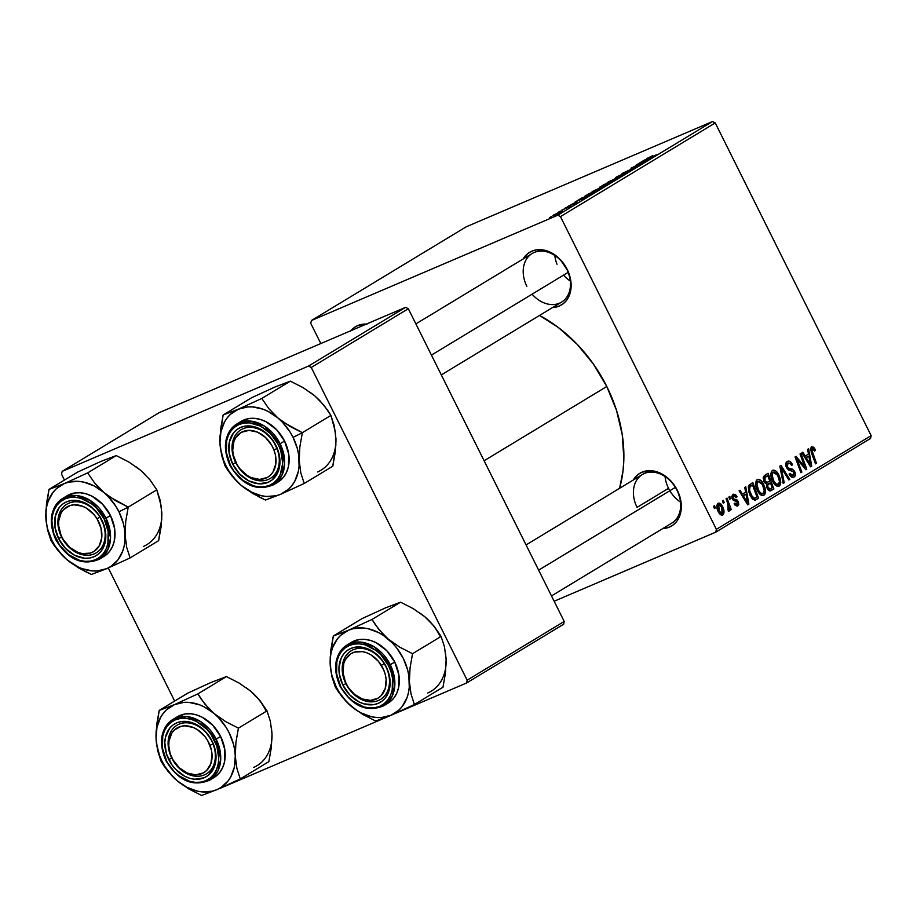 <?xml version="1.0" encoding="UTF-8"?>
<svg xmlns="http://www.w3.org/2000/svg" width="917" height="917" viewBox="0 0 917 917"><rect width="100%" height="100%" fill="white"/><g stroke="black" fill="none" stroke-linecap="round" stroke-linejoin="round"><path stroke-width="1.38" d="M532.089 294.174A28.404 21.63 -121.2 0 0 562.614 301.418A28.404 21.63 -121.2 0 0 566.821 269.289L560.287 259.557L551.151 252.656L546.165 250.639L536.319 249.871L531.837 251.155L527.883 253.482L523.114 258.995A30.765 23.441 58.8 0 1 567.176 269.369L566.821 269.289A28.404 21.63 -121.2 0 0 534.198 252.473A28.404 21.63 -121.2 0 0 526.862 286.368A28.404 21.63 58.8 0 1 532.135 253.528A28.404 21.63 58.8 0 1 566.821 269.289A28.404 21.63 58.8 0 1 561.548 302.117L441.306 374.904M677.01 490.297L674.282 485.208L670.476 480.577L661.34 473.665L656.366 471.659L651.357 470.719L642.026 472.163L638.072 474.502L633.303 480.004A30.765 23.441 58.8 0 1 677.365 490.389L677.01 490.297A28.404 21.63 -121.2 0 0 644.399 473.481A28.404 21.63 -121.2 0 0 637.063 507.376A28.404 21.63 58.8 0 1 642.336 474.548A28.404 21.63 58.8 0 1 677.01 490.297A28.404 21.63 58.8 0 1 671.748 523.137L551.495 595.924M350.89 330.693A30.765 23.441 58.8 0 1 366.341 324.091M668.539 488.325L637.063 507.376L668.539 488.325M606.79 386.493L484.107 460.758L606.79 386.493A132.541 100.962 -121.2 0 0 539.551 315.437L558.304 327.472L577.114 344.242L593.482 364.175L606.79 386.493L616.511 410.346L622.265 434.807L623.858 458.947L623.056 470.604L619.594 488.303A132.541 100.962 -121.2 0 0 606.79 386.493M311.379 320.526L466.145 226.843L712.52 121.525L557.742 215.22L311.379 320.526L310.76 323.357L320.835 343.543L310.76 323.357L311.379 320.526L557.742 215.22L560.459 216.618L716.372 529.338L871.15 435.644L715.237 122.924L560.459 216.618L557.742 215.22L712.52 121.525L466.145 226.843L311.379 320.526M564.7 208.342L567.119 207.173L564.7 208.342M558.258 212.24L560.677 211.07L558.258 212.24M592.99 191.183C591.121 192.467 592.038 192.306 595.763 190.713L605.082 185.681L592.99 191.183L592.565 191.951L597.735 189.842L604.521 185.819L591.889 192.043M580.599 198.714L574.948 202.13L589.023 195.688L581.642 198.083L574.948 202.13L589.023 195.688L580.599 198.714M604.739 185.165L614.035 180.546L603.925 184.592L599.454 187.492L607.192 184.328L614.035 180.546L600.257 186.816C598.87 187.698 599.202 187.721 601.231 186.862L604.647 185.291M615.697 177.474L623.342 174.918L617.817 176.477L629.968 170.894L616.912 176.729L623.342 174.918L617.817 176.477L629.968 170.894L615.697 177.474M651.666 156.131L646.623 158.905L655.632 155.363L648.159 158.114L652.64 155.73L647.207 158.366C646.107 159.077 646.451 159.065 648.227 158.332L656.595 154.778L649.454 157.644L651.666 156.131M635.871 165.255L644.468 161.805L630.942 168.235L641.04 164.2L633.406 167.066L646.921 160.635L636.845 164.67L644.468 161.805L630.942 168.235L641.04 164.2L633.406 167.066L646.921 160.635L635.871 165.255M643.447 160.67L637.785 164.097L651.861 157.644L644.479 160.051L637.785 164.097L650.703 158.354L643.447 160.67M622.998 173.026L633.555 168.373L628.924 171.078L635.309 167.547L622.998 173.026C621.348 174.035 621.531 174.127 623.537 173.302L634.266 168.327C635.79 167.387 635.619 167.307 633.75 168.086L622.998 173.026C621.348 174.035 621.531 174.127 623.537 173.302M608.258 181.944C606.378 183.228 607.306 183.068 611.02 181.474L620.351 176.442L608.258 181.944L607.822 182.712L613.003 180.603L619.777 176.58L607.146 182.804M573.859 203.276L567.761 206.566L575.956 203.035L569.308 205.844L574.008 203.207L567.761 206.566L576.931 202.474L569.766 205.66L573.859 203.276M584.748 196.249L588.519 195.149L598.767 189.785L588.668 193.831L584.496 196.479L587.556 195.55L598.767 189.785L588.668 193.831L584.484 196.547M553.811 214.899C552.412 215.862 553.169 215.713 556.069 214.463L561.834 211.598C563.302 210.601 562.499 210.761 559.462 212.079L553.066 215.564L560.872 212.159L562.625 210.91L559.141 212.217L552.985 215.541M561.938 210.004L570.248 206.485L561.938 210.004M549.432 217.581L551.851 216.412L549.432 217.581M757.465 490.641L755.608 482.892L756.387 480.393L758.37 479.293L760.823 480.439L763.231 483.546L764.973 487.729L765.512 492.051L764.629 494.676L762.245 495.581L759.551 493.839L757.465 490.641C759.265 494.423 761.419 495.982 763.918 495.306L765.535 491.42L763.529 484.107C761.718 480.462 759.608 478.961 757.178 479.625C755.012 482.273 755.104 485.953 757.465 490.641M745.624 492.12L744.742 487.408L745.773 486.778L748.88 504.155L747.71 504.866L739.079 490.836L740.042 490.251L742.357 494.103L745.624 492.12L742.357 494.103L740.042 490.251L739.079 490.836L747.71 504.866L748.88 504.155L745.773 486.778L744.742 487.408L745.624 492.12M811.396 446.808L813.746 447.232L815.5 450.327L814.628 451.095L812.668 448.447L811.694 449.605L816.451 463.245L815.488 463.83L810.433 449.089L811.396 446.808L811.224 452.31L815.488 463.83L816.451 463.245L812.336 452.115L812.336 448.505L810.445 449.319L812.198 448.573L814.628 451.095L815.5 450.327L814.904 448.929L813.86 449.376L814.904 448.929L811.671 446.671M793.239 475.304L790.133 473.676L789.113 474.112L789.973 473.332L789.25 474.387C790.718 477 792.322 477.895 794.065 477.046L793.354 477.356L794.065 477.046C795.624 476.003 795.818 474.169 794.684 471.567L793.652 472.014L794.684 471.567L791.99 468.988L788.998 470.272L791.99 468.988L790.305 468.61L787.955 469.619L790.305 468.61L787.015 468.507L788.242 467.979L787.359 466.833L786.339 467.269L787.359 466.833L787.978 463.234L785.697 464.208L787.978 463.234L790.328 463.475L791.658 465.504L792.529 464.747C790.97 461.56 789.193 460.46 787.187 461.469C785.502 462.649 785.261 464.678 786.465 467.555L785.731 463.864L787.497 461.297L790.041 461.48L792.529 464.747L791.658 465.504L790.179 463.349L788.505 462.993L787.153 464.151L786.981 465.687L788.242 467.979L792.368 469.149L794.431 471.097L795.406 474.914L793.801 477.195L791.554 477.035L789.09 474.066L789.973 473.332L791.623 475.338L793.239 475.304L794.145 473.699L793.331 471.556L788.471 470.031L786.465 467.555L793.778 472.244L793.239 475.304L790.718 476.404M783.187 483.385L779.828 466.168L781.043 465.423L789.824 479.373L788.861 479.946L781.341 468.002L784.218 482.766L783.187 483.385L784.218 482.766L781.341 468.002L788.861 479.946L789.824 479.373L781.043 465.423L779.828 466.168L783.187 483.385M772.722 481.402L770.876 473.653L771.644 471.155L773.639 470.054L775.874 471.017L778.499 474.307L780.229 478.491L780.768 482.812L779.897 485.437L777.513 486.342L774.808 484.6L772.722 481.402C774.533 485.185 776.688 486.744 779.186 486.067L780.791 482.182L778.785 474.868C776.986 471.223 774.865 469.722 772.446 470.387C770.269 473.034 770.372 476.714 772.722 481.402L773.765 480.978L772.733 481.414M714.4 508.522L713.564 506.276L714.526 505.691L715.375 507.926L714.4 508.522L715.375 507.926L714.526 505.691L713.564 506.276L714.4 508.522M764.033 481.712L763.517 476.508L768.068 473.287L773.891 489.013L770.337 490.95L768.503 490.228L766.727 487.248L766.669 484.004L764.033 481.712L766.669 484.004L767.208 488.383L770.142 490.962L773.891 489.013L768.068 473.287L764.388 475.51L764.033 481.712M808.462 454.087L807.579 449.364L808.611 448.745L811.717 466.111L810.559 466.822L801.928 452.792L802.879 452.207L805.206 456.058L808.462 454.087L805.206 456.058L802.879 452.207L801.928 452.792L810.559 466.822L811.717 466.111L808.611 448.745L807.579 449.364L808.462 454.087M803.521 463.566L800.014 453.949L800.977 453.365L806.777 469.103L805.768 469.71L796.884 458.752L801.871 472.083L800.896 472.668L795.073 456.93L796.082 456.322L804.977 467.257L803.521 463.566L804.977 467.257L796.082 456.322L795.073 456.93L800.896 472.668L801.871 472.083L796.884 458.752L805.768 469.71L806.777 469.103L800.977 453.365L800.014 453.949L803.521 463.566M737.268 504.43L734.953 503.078L734.093 503.857L737.898 505.806L737.268 506.069L738.368 501.53L737.325 501.977L738.368 501.53L735.182 499.387L733.268 500.201L735.182 499.387L732.568 499.433L733.76 498.917L733.096 498.103L732.075 498.539L733.096 498.103L733.52 495.696L731.674 496.487L733.52 495.696L736.236 497.553L737.096 496.785L736.064 497.232L736.993 496.59L733.13 494.194L735.503 494.572L737.096 496.785L736.236 497.553L733.921 495.535L732.832 497.335L733.76 498.917L736.901 499.845L738.368 501.53L738.781 504.682L736.97 506.115L734.093 503.857L734.953 503.078L736.053 504.407L737.268 504.43L737.417 502.126L733.233 500.178L731.674 496.693L732.901 494.32L732.202 498.802L733.657 500.464L737.004 501.53L737.268 504.43L735.147 505.347L736.924 504.579M748.788 485.414L752.8 482.525L758.623 498.252L754.725 500.166L751.676 498.069L748.627 491.569L748.788 485.414L750.117 495.524L755.069 500.155L758.623 498.252L752.8 482.525L748.788 485.414M718.332 511.789L716.842 505.703L717.518 503.754L719.111 503.089L722.413 506.253L723.994 512.832L723.146 514.678L721.656 515.159L718.332 511.789C719.593 514.414 721.083 515.469 722.802 514.941C724.499 512.844 724.373 509.955 722.413 506.253C721.14 503.72 719.673 502.757 718 503.341C716.372 505.405 716.475 508.213 718.332 511.789M723.226 503.181L722.39 500.934L723.353 500.361L724.201 502.585L723.226 503.181L724.201 502.585L723.353 500.361L722.39 500.934L723.226 503.181M727.731 503.295L726.069 498.71L727.043 498.126L731.273 509.565L730.31 510.15L729.439 507.777L728.9 511.193L727.8 509.222L728.648 509.073L728.866 507.686L727.731 503.295L728.258 511.136L729.095 511.124L729.439 507.777L730.31 510.15L731.273 509.565L727.043 498.126L726.069 498.71L727.731 503.295M729.668 499.284L728.832 497.037L729.783 496.452L730.643 498.688L729.668 499.284L730.643 498.688L729.783 496.452L728.832 497.037L729.668 499.284M715.764 532.158L554.155 601.243L715.764 532.158L716.372 529.338L560.459 216.618L715.237 122.924L712.52 121.525L715.237 122.924L871.15 435.644L870.542 438.464L715.764 532.158L716.372 529.338L871.15 435.644L870.542 438.464L715.764 532.158M62.161 471.384L159.226 412.627L405.589 307.321L308.525 366.066L62.161 471.384L61.542 474.204L64.454 480.05L61.542 474.204L62.161 471.384L308.525 366.066L311.241 367.476L467.154 680.185L564.219 621.439L408.306 308.72L311.241 367.476L308.525 366.066L405.589 307.321L159.226 412.627L62.161 471.384M563.611 624.259L466.547 683.016L220.183 788.322L466.547 683.016L467.154 680.185L311.241 367.476L408.306 308.72L405.589 307.321L408.306 308.72L564.219 621.439L563.611 624.259L564.219 621.439L467.154 680.185L466.547 683.016L563.611 624.259M108.286 567.967L174.654 701.069L108.286 567.967M350.477 331.209L353.756 327.919L357.71 325.581L367.041 324.137M677.365 490.389L680.964 501.599L681.331 507.204L679.13 517.337L676.654 521.475L673.376 524.765L669.421 527.103L662.716 528.593A30.765 23.441 58.8 0 0 677.365 490.389M567.176 269.369L570.764 280.591L571.131 286.184L568.941 296.317L566.465 300.455L563.187 303.756L559.221 306.083L552.527 307.585A30.765 23.441 58.8 0 0 567.176 269.369M714.343 508.373L715.375 507.926L714.343 508.373M769.535 490.87L773.891 489.013L769.535 490.87M770.36 490.939L771.541 490.446L770.36 490.939M770.142 490.962L771.541 490.446M770.601 488.75L772.24 487.764L770.418 482.858L766.429 484.841L768.87 483.798L766.417 485.872L767.621 485.357L768.125 487.741L767.105 488.176L768.125 487.741L770.016 489.048L770.601 488.75L768.125 487.741L767.621 485.357L770.418 482.858L766.486 484.543L770.418 482.858L772.24 487.764L768.148 489.85M767.724 482.25L769.741 481.024L767.781 475.717L763.185 477.998L765.993 476.794L763.185 478.261L765.087 477.448L765.007 481.184L763.987 481.62L765.007 481.184L766.154 482.537L767.403 482.422L765.007 481.184L765.087 477.448L767.781 475.717L763.208 477.665L767.781 475.717L769.741 481.024L765.225 483.362M777.765 475.315L778.785 474.868L777.765 475.315M779.324 482.812L780.791 482.182L779.324 482.812M778.556 486.331L779.186 486.067L778.556 486.331M778.35 484.314L779.404 482.388L779.37 479.969L776.871 473.825L774.166 471.934L770.933 473.138L773.237 472.152L772.148 474.857L773.478 480.393L775.851 483.821L778.35 484.314C776.573 484.761 775.048 483.649 773.765 480.978C771.862 477.333 771.69 474.387 773.237 472.152L777.799 475.373L779.473 481.494L778.35 484.314L775.725 485.448M773.237 472.152L770.933 473.126M788.78 479.82L789.824 479.373L788.78 479.82M780.275 468.461L781.341 468.002L780.275 468.461M780.963 471.946L782.063 471.476L780.963 471.946M783.164 483.213L784.218 482.766L783.164 483.213M787.978 463.234L785.697 464.174M814.502 450.751L815.5 450.327L814.502 450.751M812.198 448.573L810.445 449.319M811.304 452.551L812.336 452.115L811.304 452.551M815.431 463.693L816.451 463.245L815.431 463.693M810.456 466.661L811.717 466.111L810.456 466.661M804.198 456.494L805.206 456.058L804.198 456.494M808.794 456.127L810.468 464.77L809.539 465.171L810.468 464.77L808.381 461.228L807.373 461.664L808.381 461.228L806.192 457.709L805.206 458.133L808.794 456.127L804.977 457.766L808.794 456.127L806.192 457.709L810.468 464.77L808.794 456.127M805.665 469.584L806.777 469.103L805.665 469.584M795.91 459.176L796.884 458.752L795.91 459.176M797.435 463.291L798.478 462.844L797.435 463.291M800.839 472.519L801.871 472.083L800.839 472.519M801.114 464.151L802.237 463.67L801.114 464.151M804.049 467.647L804.977 467.257L804.049 467.647M736.993 496.59L735.95 497.037L736.993 496.59M733.52 495.696L731.674 496.464M747.607 504.694L748.88 504.155L747.607 504.694M741.36 494.527L742.357 494.103L741.36 494.527M745.957 494.171L747.619 502.814L746.69 503.204L747.619 502.814L745.544 499.272L744.535 499.696L745.544 499.272L743.355 495.742L742.369 496.166L745.957 494.171L742.14 495.799L745.957 494.171L743.355 495.742L747.619 502.814L745.957 494.171M754.301 500.109L758.623 498.252L754.301 500.109M755.161 500.143L756.33 499.639L755.161 500.143M755.069 500.155L756.33 499.639M755.585 497.839L756.972 497.003L752.513 484.955L756.972 497.003L752.548 499.054L754.255 498.321L751.126 495.042L750.095 495.478L751.126 495.042C748.891 490.721 748.948 487.603 751.287 485.689L748.238 486.996L752.513 484.955L748.283 486.767L752.513 484.955L750.014 486.789L749.556 490.274L752.479 497.209L754.038 498.298L755.585 497.839L754.255 498.321M762.497 484.554L763.529 484.107L762.497 484.554M764.056 492.051L765.535 491.42L764.056 492.051M763.299 495.57L763.918 495.306L763.299 495.57M763.093 493.552L764.136 491.627L764.102 489.208L761.603 483.064L758.898 481.173L755.665 482.376L757.981 481.391L756.88 484.096L758.497 490.217L757.476 490.664L758.497 490.217L760.594 493.059L763.093 493.552C761.316 493.999 759.78 492.887 758.497 490.217C756.605 486.572 756.433 483.626 757.981 481.391L762.531 484.612L764.216 490.733L763.093 493.552L760.457 494.687M757.981 481.391L755.665 482.365M721.381 506.688L722.413 506.253L721.381 506.688M718.664 504.694L716.865 505.462L718.664 504.694L718.057 507.204L719.295 511.216L718.275 511.652L719.295 511.216L720.579 513.119L722.172 513.566L719.295 511.216L718.664 504.694L721.53 506.998L722.172 513.566L720.212 514.414L721.954 513.669M723.169 503.032L724.201 502.585L723.169 503.032M730.253 510.001L731.273 509.565L730.253 510.001M728.866 508.018L729.439 507.777L728.866 508.018M728.258 511.136L729.095 511.124M728.442 509.267L727.8 509.222M729.611 499.135L730.643 498.688L729.611 499.135M646.336 159.73L650.199 158.572L643.791 161.426L650.142 158.469L643.734 161.312L646.336 159.73M649.454 157.644L648.514 157.816M647.207 158.366L647.207 158.366C646.107 159.077 646.451 159.065 648.227 158.332M634.266 168.327C635.79 167.387 635.619 167.307 633.75 168.086M615.433 178.483L618.7 177.279L618.127 178.058L612.109 180.844C609.14 182.116 608.292 182.311 609.553 181.406L618.241 177.382L615.112 179.468L608.808 181.956L615.433 178.483M600.257 186.816C598.87 187.698 599.202 187.721 601.231 186.862M608.739 182.861L611.971 181.795L606.217 184.753L611.88 181.6L606.997 184.26L608.739 182.861M604.143 184.707L607.65 183.526L602.286 186.403L607.558 183.343L602.217 186.277L604.143 184.707M583.487 197.774L587.35 196.616L580.954 199.459L587.304 196.502L580.885 199.344L583.487 197.774M588.886 193.945L596.623 190.839L589.539 194.542C586.055 196.043 585.424 196.089 587.659 194.679L595.236 191.687L587.052 195.527L588.886 193.945M600.177 187.721L603.443 186.518L602.87 187.297L596.841 190.083C593.884 191.355 593.024 191.55 594.285 190.644L602.973 186.621L599.844 188.707L593.54 191.195L600.177 187.721M593.7 191.55L594.285 190.644M561.834 211.598L562.729 210.933M558.636 212.606L560.883 212.148L554.43 214.807L558.636 212.606M722.172 513.566L722.837 511.056L720.957 505.978L719.432 504.602L716.865 505.45M618.7 177.279L618.047 177.898M608.968 182.311L609.553 181.406M602.217 186.277L601.472 186.334M586.318 196.043L587.659 194.679M603.443 186.518L602.79 187.137M554.567 215.082L554.865 214.452M561.41 211.861L560.814 212.033M246.054 687.67L250.8 691.258L239.177 683.096L226.442 676.597L197.889 693.882L226.442 676.597L211.185 682.397L187.756 693.137L159.203 710.423L187.756 693.137L211.185 682.397L226.442 676.597L239.177 683.096L250.8 691.258L260.073 700.737L266.985 710.858L270.377 721.358L272.005 733.783L271.34 747.515L268.853 761.649L240.288 778.934L236.907 768.435L235.279 756.009L235.933 742.277L238.431 728.144L225.697 721.645L214.074 713.483L204.8 704.004L197.889 693.882L174.459 704.623L159.203 710.423L156.096 731.434L156.039 738.288L157.655 750.645L161.06 761.213L164.246 766.291L172.224 776.137L177.245 780.814A47.638 36.29 58.8 0 1 162.16 761.477L161.06 761.213L167.926 771.277L177.245 780.814L188.799 788.929L201.602 795.475L216.859 789.675L240.288 778.934L268.853 761.649L271.34 747.515L272.005 733.783L271.879 739.446M211.701 740.993A28.404 21.63 -121.2 0 0 179.079 724.178A28.404 21.63 -121.2 0 0 171.754 758.072L168.774 759.574A30.765 23.441 58.8 0 1 176.717 722.86A30.765 23.441 58.8 0 1 212.056 741.074L211.701 740.993A28.404 21.63 58.8 0 1 206.428 773.833A28.404 21.63 58.8 0 1 171.754 758.072A28.404 21.63 58.8 0 1 177.015 725.232A28.404 21.63 58.8 0 1 211.701 740.993L214.314 746.61L215.644 752.295L215.403 763.208L213.821 768.033L208.067 775.461L204.113 777.799L194.782 779.244L189.773 778.304L184.798 776.298L175.663 769.386L171.857 764.755L166.516 754.038L164.808 742.759L165.427 737.451L169.485 728.488L172.763 725.187L176.717 722.86L181.199 721.587L191.045 722.344L200.8 727.376L205.167 731.273L212.056 741.074A30.765 23.441 58.8 0 1 204.113 777.799A30.765 23.441 58.8 0 1 168.774 759.574L171.754 758.072A28.404 21.63 -121.2 0 0 204.365 774.888A28.404 21.63 -121.2 0 0 211.701 740.993M211.724 778.728A35.499 27.04 -121.2 0 0 214.039 777.524L209.58 780.218L217.914 770.91L220.733 758.967L216.171 739.182L214.383 740.076C219.782 748.57 223.118 772.756 205.58 780.757C187.63 787.921 169.92 769.89 166.447 760.571L166.229 760.525A35.499 27.04 58.8 0 1 172.82 719.478A35.499 27.04 58.8 0 1 216.171 739.182A35.499 27.04 58.8 0 1 209.58 780.218C192.662 787.199 178.127 780.711 165.954 760.732L174.07 771.438L178.907 775.748L189.704 781.318L195.252 782.361L200.617 782.167L205.58 780.757L209.97 778.166L213.604 774.521L216.343 769.936L218.086 764.595L218.773 758.714L216.882 746.209L210.967 734.345L206.749 729.221L196.639 721.564L191.114 719.341L185.566 718.298L180.213 718.492L175.239 719.902L170.86 722.481L167.226 726.138L164.487 730.723L162.733 736.053L162.458 748.146L166.447 760.571C161.037 752.089 157.713 727.903 175.239 719.902C193.189 712.727 210.91 730.769 214.383 740.076L220.63 736.477L216.171 739.182L200.491 721.496L186.759 716.544L172.82 719.478C160.532 728.9 158.251 742.655 165.954 760.732L166.229 760.525M214.039 777.524A35.499 27.04 -121.2 0 0 220.63 736.477L212.687 725.164L202.141 717.197L196.398 714.87L190.621 713.781L185.028 713.988L177.164 716.853M265.884 710.595A47.638 36.29 -121.2 0 0 250.8 691.258L260.073 700.737L266.985 710.858L238.431 728.144L266.985 710.858L270.377 721.358L272.005 733.783L271.455 727.96M250.8 691.258L255.224 695.418M216.859 789.675L212.308 791.188L202.428 791.921L197.27 791.142L186.965 787.348L177.245 780.814L172.82 776.653L165.209 766.899L162.16 761.477L159.673 755.803L156.589 744.111L156.039 738.288L156.979 727.204L160.544 717.484L163.249 713.346L166.504 709.781L174.459 704.623L183.847 702.365L188.891 702.388L199.23 704.692L204.353 706.95L214.074 713.483L218.498 717.644L226.109 727.399L229.158 732.832L233.514 744.329L234.729 750.198L235.279 756.009L234.339 767.093L230.775 776.825L228.069 780.963L221.054 787.451L216.859 789.675A47.638 36.29 58.8 0 1 177.245 780.814L188.799 788.929L201.602 795.475L216.859 789.675L240.288 778.934L236.907 768.435L235.279 756.009L235.933 742.277L238.431 728.144L225.697 721.645L214.074 713.483A47.638 36.29 58.8 0 1 235.279 756.009A47.638 36.29 58.8 0 1 216.859 789.675M211.46 778.842L216.034 776.16L219.816 772.355L222.671 767.575L224.493 762.016L224.78 749.418L220.63 736.477A35.499 27.04 -121.2 0 0 177.279 716.785L172.82 719.478M201.075 698.972L197.889 693.882L174.459 704.623A47.638 36.29 58.8 0 1 214.074 713.483L209.122 708.875L201.075 698.972M156.039 738.288A47.638 36.29 58.8 0 1 174.459 704.623L159.203 710.423L156.715 724.476L156.039 738.288L157.655 750.645L161.06 761.213L162.16 761.477A47.638 36.29 58.8 0 1 156.039 738.288M253.585 767.449A47.638 36.29 -121.2 0 0 272.005 733.783M213.053 744.042L209.959 745.292A26.031 19.83 58.8 0 1 199.757 774.326A26.031 19.83 58.8 0 1 170.86 755.356L170.402 755.023A28.404 21.63 -121.2 0 0 201.923 775.725A28.404 21.63 -121.2 0 0 213.053 744.042A28.404 21.63 58.8 0 1 206.428 773.833A28.404 21.63 58.8 0 1 170.402 755.023A28.404 21.63 58.8 0 1 177.015 725.232A28.404 21.63 58.8 0 1 213.053 744.042A28.404 21.63 -121.2 0 0 181.532 723.353A28.404 21.63 -121.2 0 0 170.402 755.023L168.774 745.796L168.969 741.177L171.777 733.164L174.299 730.081L181.062 726.321L185.062 725.806L193.498 727.571L197.625 729.794L204.892 736.489L207.758 740.707L211.414 750.072L212.056 754.863L210.853 763.746L206.531 770.578L203.402 772.893L195.768 774.854L187.32 773.077L179.354 767.85L173.061 759.952L170.86 755.356A26.031 19.83 58.8 0 1 181.062 726.321A26.031 19.83 58.8 0 1 209.959 745.292L213.053 744.042M384.189 663.633L381.346 665.387A26.031 19.83 58.8 0 1 378.205 698.055A26.031 19.83 58.8 0 1 347.715 686.409L347.497 686.569A28.404 21.63 -121.2 0 0 380.75 699.27A28.404 21.63 -121.2 0 0 384.189 663.633A28.404 21.63 58.8 0 1 380.555 699.396A28.404 21.63 58.8 0 1 347.497 686.569A28.404 21.63 58.8 0 1 351.142 650.806A28.404 21.63 58.8 0 1 384.189 663.633A28.404 21.63 -121.2 0 0 350.936 650.932A28.404 21.63 -121.2 0 0 347.497 686.569L354.226 694.089L362.307 698.995L370.72 700.393L378.205 698.055L381.22 695.579L385.243 688.484L386.114 679.463L385.3 674.66L383.696 669.914L378.366 661.26L370.927 654.841L366.766 652.801L362.513 651.632L354.409 652.113L350.867 653.741L345.468 659.449L343.829 663.312L342.958 672.333L345.377 681.881L347.715 686.409A26.031 19.83 58.8 0 1 350.867 653.741A26.031 19.83 58.8 0 1 381.346 665.387L384.189 663.633M680.517 502.092A28.404 21.63 58.8 0 1 670.167 491.248M675.382 487.374L538.646 570.145L675.382 487.374M669.846 490.721A28.404 21.63 58.8 0 1 665.043 476.531M420.181 613.244L424.926 616.82L413.292 608.67L400.569 602.171L372.004 619.456L400.569 602.171L385.3 607.96L361.883 618.7L333.318 635.997L361.883 618.7L385.3 607.96L400.569 602.171L413.292 608.67L424.926 616.82L434.2 626.311L441.111 636.421L444.493 646.921L446.12 659.346L445.467 673.078L442.968 687.223L414.415 704.508L411.022 694.009L409.395 681.583L410.059 667.851L412.547 653.706L399.823 647.207L388.189 639.057L378.916 629.566L372.004 619.456L348.575 630.197L333.318 635.997L330.223 657.008L330.166 663.862L331.782 676.219L335.175 686.787L338.362 691.865L346.339 701.7L351.371 706.388A47.638 36.29 58.8 0 1 336.275 687.039L335.175 686.787L342.041 696.84L351.371 706.388L362.914 714.492L375.729 721.049L390.986 715.249L414.415 704.508L442.968 687.223L445.467 673.078L446.12 659.346L445.994 665.02M385.816 666.567A28.404 21.63 -121.2 0 0 353.205 649.752A28.404 21.63 -121.2 0 0 345.869 683.646L342.889 685.148A30.765 23.441 58.8 0 1 350.844 648.434A30.765 23.441 58.8 0 1 386.172 666.648L385.816 666.567A28.404 21.63 58.8 0 1 380.555 699.396A28.404 21.63 58.8 0 1 345.869 683.646A28.404 21.63 58.8 0 1 351.142 650.806A28.404 21.63 58.8 0 1 385.816 666.567L388.43 672.184L389.771 677.858L390.138 683.463L387.948 693.596L385.472 697.734L382.183 701.035L378.228 703.362L373.746 704.646L363.9 703.878L358.914 701.86L349.778 694.96L342.889 685.148L339.301 673.926L338.935 668.333L341.124 658.2L343.6 654.062L346.878 650.761L350.844 648.434L355.326 647.15L360.163 646.978L365.172 647.918L374.915 652.95L383.088 661.466L386.172 666.648A30.765 23.441 58.8 0 1 378.228 703.362A30.765 23.441 58.8 0 1 342.889 685.148L345.869 683.646A28.404 21.63 -121.2 0 0 378.492 700.462A28.404 21.63 -121.2 0 0 385.816 666.567M385.851 704.302A35.499 27.04 -121.2 0 0 388.166 703.087L383.707 705.792L392.04 696.473L394.849 684.541L390.287 664.745L388.51 665.65C393.909 674.144 397.244 698.33 379.707 706.319C361.757 713.495 344.035 695.453 340.562 686.145L340.356 686.099A35.499 27.04 58.8 0 1 346.935 645.052A35.499 27.04 58.8 0 1 390.287 664.745A35.499 27.04 58.8 0 1 383.707 705.792C366.789 712.773 352.243 706.273 340.081 686.306L348.196 697.012L353.034 701.322L363.831 706.892L369.379 707.924L374.732 707.741L379.707 706.319L384.085 703.74L387.719 700.084L390.47 695.499L392.212 690.169L392.487 678.076L391.009 671.783L388.51 665.65L380.876 654.784L376.039 650.474L365.241 644.903L359.693 643.86L354.329 644.055L349.366 645.465L344.975 648.055L341.342 651.712L338.602 656.285L336.86 661.627L336.585 673.72L340.562 686.145C335.163 677.652 331.828 653.466 349.366 645.465C367.316 638.301 385.025 656.343 388.51 665.65L394.746 662.051L390.287 664.745L374.606 647.07L360.885 642.106L346.935 645.052C334.648 654.474 332.367 668.218 340.081 686.306L340.356 686.099M388.166 703.087A35.499 27.04 -121.2 0 0 394.746 662.051L386.802 650.726L376.268 642.76L370.514 640.433L364.737 639.355L359.155 639.55L351.291 642.416M440.011 636.169A47.638 36.29 -121.2 0 0 424.926 616.82L434.2 626.311L441.111 636.421L412.547 653.706L441.111 636.421L444.493 646.921L446.12 659.346L445.57 653.534M424.926 616.82L429.351 620.981M390.986 715.249L381.587 717.507L376.543 717.495L371.396 716.716L361.08 712.922L356.105 709.976L346.947 702.227L339.336 692.473L336.275 687.039L331.931 675.542L330.716 669.674L330.292 658.2L331.094 652.778L332.562 647.7L337.376 638.908L340.631 635.355L348.575 630.197L353.137 628.684L363.017 627.95L368.175 628.73L378.48 632.524L383.455 635.47L392.625 643.218L396.66 647.883L403.285 658.395L407.629 669.891L408.844 675.76L409.269 687.246L408.466 692.667L406.999 697.745L402.196 706.526L398.929 710.09L390.986 715.249A47.638 36.29 58.8 0 1 351.371 706.388L362.914 714.492L375.729 721.049L390.986 715.249L414.415 704.508L411.022 694.009L409.395 681.583L410.059 667.851L412.547 653.706L399.823 647.207L388.189 639.057A47.638 36.29 58.8 0 1 409.395 681.583A47.638 36.29 58.8 0 1 390.986 715.249M385.587 704.416L390.149 701.723L393.932 697.917L396.797 693.149L398.608 687.59L398.895 674.992L394.746 662.051A35.499 27.04 -121.2 0 0 351.394 642.347L346.935 645.052M375.202 624.534L372.004 619.456L348.575 630.197A47.638 36.29 58.8 0 1 388.189 639.057L383.237 634.449L375.202 624.534M330.166 663.862A47.638 36.29 58.8 0 1 348.575 630.197L333.318 635.997L330.831 650.038L330.166 663.862L331.782 676.219L335.175 686.787L336.275 687.039A47.638 36.29 58.8 0 1 330.166 663.862M427.712 693.011A47.638 36.29 -121.2 0 0 446.12 659.346M63.181 539.987L63.399 539.826A26.031 19.83 58.8 0 1 66.551 507.158A26.031 19.83 58.8 0 1 97.042 518.804L99.873 517.05A28.404 21.63 -121.2 0 0 66.62 504.35A28.404 21.63 -121.2 0 0 63.181 539.987A28.404 21.63 58.8 0 1 66.826 504.224A28.404 21.63 58.8 0 1 99.873 517.05A28.404 21.63 58.8 0 1 96.239 552.813A28.404 21.63 58.8 0 1 63.181 539.987A28.404 21.63 -121.2 0 0 96.434 552.687A28.404 21.63 -121.2 0 0 99.873 517.05L97.042 518.804L94.05 514.678L86.611 508.259L82.45 506.207L74.025 504.82L70.093 505.531L63.537 509.634L61.152 512.867L58.665 521.074L58.642 525.739L61.061 535.299L63.399 539.826L69.91 547.506L77.991 552.412L82.243 553.581L90.347 553.1L93.889 551.472L99.277 545.764L101.776 537.545L100.985 528.077L97.042 518.804A26.031 19.83 58.8 0 1 93.889 551.472A26.031 19.83 58.8 0 1 63.399 539.826L63.181 539.987M109.513 496.785L103.885 492.475A47.638 36.29 58.8 0 1 118.969 511.812L128.231 507.124L115.508 500.625L103.885 492.475L94.6 482.984L87.688 472.874L116.253 455.589L128.976 462.088L140.61 470.238L149.884 479.729L156.796 489.838L128.231 507.124L109.513 496.785M61.554 537.053A28.404 21.63 -121.2 0 0 94.176 553.879A28.404 21.63 -121.2 0 0 101.512 519.985L101.856 520.065A30.765 23.441 58.8 0 1 93.912 556.779A30.765 23.441 58.8 0 1 58.573 538.566L61.554 537.053A28.404 21.63 58.8 0 1 66.826 504.224A28.404 21.63 58.8 0 1 101.512 519.985A28.404 21.63 58.8 0 1 96.239 552.813A28.404 21.63 58.8 0 1 61.554 537.053L58.573 538.566L54.986 527.344L55.238 516.431L59.284 507.479L62.562 504.178L66.528 501.84L71.01 500.567L80.856 501.335L85.843 503.353L90.6 506.356L98.772 514.884L104.114 525.601L105.455 531.275L105.822 536.881L103.632 547.013L101.157 551.151L97.878 554.453L93.912 556.779L89.43 558.063L84.593 558.235L74.598 555.278L65.462 548.366L58.573 538.566A30.765 23.441 58.8 0 1 66.528 501.84A30.765 23.441 58.8 0 1 101.856 520.065L101.512 519.985A28.404 21.63 -121.2 0 0 68.89 503.169A28.404 21.63 -121.2 0 0 61.554 537.053M101.271 557.834L105.833 555.14L109.616 551.335L112.482 546.555L114.293 540.996L114.579 528.41L110.441 515.469L105.971 518.162L90.29 500.487L76.569 495.524L62.62 498.47A35.499 27.04 58.8 0 1 105.971 518.162L110.441 515.469A35.499 27.04 -121.2 0 0 67.079 495.765L62.62 498.47C50.343 507.88 48.051 521.635 55.765 539.712L56.246 539.563C50.848 531.069 47.512 506.883 65.05 498.882C83 491.718 100.721 509.749 104.194 519.068L105.971 518.162A35.499 27.04 58.8 0 1 99.391 559.21L107.725 549.891L110.533 537.958L105.971 518.162L104.194 519.068L96.56 508.201L91.723 503.892L80.925 498.321L75.377 497.278L70.013 497.472L65.05 498.882L60.66 501.473L57.026 505.129L54.286 509.703L52.544 515.045L51.856 520.925L53.748 533.43L59.674 545.294L68.718 554.739L79.515 560.31L85.063 561.342L90.416 561.158L95.391 559.737L99.77 557.158L103.403 553.501L106.154 548.916L107.897 543.586L108.172 531.493L104.194 519.068C109.593 527.55 112.929 551.736 95.391 559.737C77.441 566.912 59.72 548.87 56.246 539.563L55.765 539.712C67.927 559.691 82.473 566.19 99.391 559.21L103.85 556.504A35.499 27.04 -121.2 0 0 110.441 515.469L102.486 504.144L91.952 496.177L86.198 493.85L80.421 492.773L74.839 492.968L66.975 495.833M56.04 539.505A35.499 27.04 58.8 0 1 62.62 498.47M161.254 506.952L161.759 519.515L158.652 540.64L130.099 557.926L126.706 547.426L125.079 535.001L125.744 521.269L128.231 507.124L156.796 489.838L161.266 506.276L161.679 518.437M135.865 466.65L140.61 470.238L128.976 462.088L116.253 455.589L100.985 461.377L77.567 472.117L100.985 461.377L116.253 455.589L87.688 472.874L64.259 483.614L49.002 489.403L77.567 472.117L49.002 489.403L46.515 503.456L45.85 517.28L47.466 529.636L50.859 540.205L57.725 550.257L67.056 559.806L78.598 567.91L91.413 574.455L106.67 568.666L130.099 557.926L158.652 540.64L161.151 526.496L161.805 512.763A47.638 36.29 -121.2 0 1 143.396 546.429M161.805 512.763L160.177 500.338L156.796 489.838L149.884 479.729L140.61 470.238L145.035 474.398M64.259 483.614L68.821 482.101L78.702 481.368L83.86 482.147L94.164 485.941L103.885 492.475L108.309 496.636L115.92 506.39L118.969 511.812L123.314 523.309L124.529 529.178L124.953 540.663L124.15 546.085L122.683 551.151L117.88 559.943L110.865 566.431L106.67 568.666L97.271 570.924L92.239 570.901L81.888 568.597L76.764 566.339L67.056 559.806L62.631 555.645L55.02 545.89L51.96 540.457L47.615 528.96L46.4 523.091L45.976 511.606L46.778 506.195L48.246 501.118L53.06 492.326L56.315 488.772L64.259 483.614A47.638 36.29 58.8 0 1 103.885 492.475L94.6 482.984L87.688 472.874L64.259 483.614L49.002 489.403L45.907 510.425L45.85 517.28L47.466 529.636L50.859 540.205L54.046 545.271L62.024 555.117L67.056 559.806A47.638 36.29 58.8 0 1 45.85 517.28A47.638 36.29 58.8 0 1 64.259 483.614M101.535 557.719A35.499 27.04 -121.2 0 0 103.85 556.504M84.926 571.371L91.413 574.455L106.67 568.666A47.638 36.29 58.8 0 1 67.056 559.806L84.926 571.371M125.079 535.001A47.638 36.29 58.8 0 1 106.67 568.666L130.099 557.926L126.706 547.426L125.079 535.001L125.744 521.269L128.231 507.124L118.969 511.812A47.638 36.29 58.8 0 1 125.079 535.001M556.997 264.256A28.404 21.63 58.8 0 1 554.842 255.522M234.328 459.577L234.786 459.91A26.031 19.83 58.8 0 1 244.988 430.875A26.031 19.83 58.8 0 1 273.885 449.846L276.98 448.596A28.404 21.63 -121.2 0 0 245.458 427.907A28.404 21.63 -121.2 0 0 234.328 459.577A28.404 21.63 58.8 0 1 240.942 429.786A28.404 21.63 58.8 0 1 276.98 448.596A28.404 21.63 58.8 0 1 270.355 478.387A28.404 21.63 58.8 0 1 234.328 459.577A28.404 21.63 -121.2 0 0 265.85 480.279A28.404 21.63 -121.2 0 0 276.98 448.596L273.885 449.846L275.341 454.626L275.788 464.036L272.979 472.049L270.458 475.132L267.328 477.448L259.694 479.408L251.258 477.631L247.131 475.419L239.853 468.713L236.987 464.506L233.342 455.13L232.7 450.35L233.904 441.467L235.703 437.718L241.354 432.32L248.988 430.36L257.425 432.125L265.403 437.363L271.696 445.261L273.885 449.846A26.031 19.83 58.8 0 1 263.683 478.88A26.031 19.83 58.8 0 1 234.786 459.91L234.328 459.577M431.437 355.108L568.173 272.338L431.437 355.108M570.317 281.083A28.404 21.63 58.8 0 1 563.565 275.123M283.628 422.359L278 418.037A47.638 36.29 58.8 0 1 293.085 437.386L302.358 432.698L289.623 426.199L278 418.037L268.727 408.558L261.815 398.437L290.368 381.151L303.103 387.65L314.726 395.812L319.678 400.42L327.724 410.323L330.911 415.412L302.358 432.698L283.628 422.359M235.68 462.627A28.404 21.63 -121.2 0 0 268.291 479.442A28.404 21.63 -121.2 0 0 275.627 445.547L275.983 445.628A30.765 23.441 58.8 0 1 268.039 482.353A30.765 23.441 58.8 0 1 232.7 464.128L235.68 462.627A28.404 21.63 58.8 0 1 240.942 429.786A28.404 21.63 58.8 0 1 275.627 445.547A28.404 21.63 58.8 0 1 270.355 478.387A28.404 21.63 58.8 0 1 235.68 462.627L232.7 464.128L229.101 452.918L229.353 442.005L233.411 433.042L236.689 429.741L240.644 427.414L245.126 426.141L254.972 426.898L259.958 428.915L264.726 431.93L272.888 440.447L278.241 451.164L279.57 456.849L279.33 467.762L277.748 472.587L271.994 480.015L268.039 482.353L258.709 483.798L248.725 480.852L239.589 473.94L232.7 464.128A30.765 23.441 58.8 0 1 240.644 427.414A30.765 23.441 58.8 0 1 275.983 445.628L275.627 445.547A28.404 21.63 -121.2 0 0 243.005 428.732A28.404 21.63 -121.2 0 0 235.68 462.627M275.387 483.397L279.96 480.714L283.743 476.909L286.597 472.129L288.419 466.57L288.706 453.972L284.557 441.031L280.098 443.736L264.417 426.05L250.685 421.098L236.746 424.032A35.499 27.04 58.8 0 1 280.098 443.736L284.557 441.031A35.499 27.04 -121.2 0 0 241.205 421.339L236.746 424.032C224.459 433.454 222.178 447.209 229.88 465.286L230.373 465.125C224.963 456.643 221.639 432.457 239.165 424.456C257.115 417.281 274.836 435.323 278.31 444.63L280.098 443.736A35.499 27.04 58.8 0 1 273.507 484.772L281.84 475.464L284.66 463.521L280.098 443.736L278.31 444.63L270.675 433.775L260.566 426.118L249.493 422.852L244.14 423.046L239.165 424.456L234.786 427.035L231.153 430.692L228.413 435.277L226.659 440.607L226.384 452.7L230.373 465.125L233.789 470.868L242.833 480.302L253.631 485.872L259.179 486.916L264.543 486.721L269.506 485.311L273.896 482.72L277.53 479.075L280.27 474.49L282.7 463.268L280.808 450.763L278.31 444.63C283.708 453.124 287.044 477.31 269.506 485.311C251.556 492.475 233.846 474.444 230.373 465.125L229.88 465.286C242.054 485.265 256.588 491.753 273.507 484.772L277.966 482.078A35.499 27.04 -121.2 0 0 284.557 441.031L276.613 429.718L266.068 421.751L260.325 419.424L254.548 418.335L248.954 418.542L241.091 421.407M230.156 465.079A35.499 27.04 58.8 0 1 236.746 424.032M335.381 432.515L335.874 445.089L332.779 466.203L304.215 483.488L300.833 472.989L299.206 460.563L299.859 446.831L302.358 432.698L330.911 415.412L335.381 431.838L335.805 444M309.98 392.224L314.726 395.812L303.103 387.65L290.368 381.151L275.111 386.951L251.682 397.691L275.111 386.951L290.368 381.151L261.815 398.437L238.386 409.177L223.129 414.977L251.682 397.691L223.129 414.977L220.642 429.03L219.965 442.842L221.582 455.199L224.986 465.767L231.852 475.831L241.171 485.368L252.725 493.484L265.529 500.029L280.785 494.229L304.215 483.488L332.779 466.203L335.267 452.07L335.931 438.337A47.638 36.29 -121.2 0 1 317.511 472.003M335.931 438.337L334.304 425.912L330.911 415.412L323.999 405.291L314.726 395.812L319.15 399.972M238.386 409.177L247.773 406.919L252.817 406.942L263.156 409.246L268.28 411.504L278 418.037L282.425 422.198L290.036 431.953L293.085 437.386L297.44 448.883L298.655 454.752L299.08 466.237L298.266 471.647L294.701 481.379L291.996 485.517L288.74 489.082L280.785 494.229L276.235 495.742L266.354 496.475L261.196 495.696L250.891 491.902L241.171 485.368L236.746 481.207L229.135 471.453L226.086 466.031L223.599 460.357L220.516 448.665L219.965 442.842L220.905 431.758L224.47 422.038L227.175 417.9L230.431 414.335L238.386 409.177A47.638 36.29 58.8 0 1 278 418.037L268.727 408.558L261.815 398.437L238.386 409.177L223.129 414.977L220.034 435.988L219.965 442.842L221.582 455.199L224.986 465.767L228.173 470.845L236.15 480.691L241.171 485.368A47.638 36.29 58.8 0 1 219.965 442.842A47.638 36.29 58.8 0 1 238.386 409.177M275.65 483.282A35.499 27.04 -121.2 0 0 277.966 482.078M259.041 496.934L265.529 500.029L280.785 494.229A47.638 36.29 58.8 0 1 241.171 485.368L259.041 496.934M299.206 460.563A47.638 36.29 58.8 0 1 280.785 494.229L304.215 483.488L300.833 472.989L299.206 460.563L299.859 446.831L302.358 432.698L293.085 437.386A47.638 36.29 58.8 0 1 299.206 460.563M755.035 498.137L752.651 499.157M642.336 474.548L526.071 544.916M415.871 323.907L532.135 253.528"/></g></svg>
